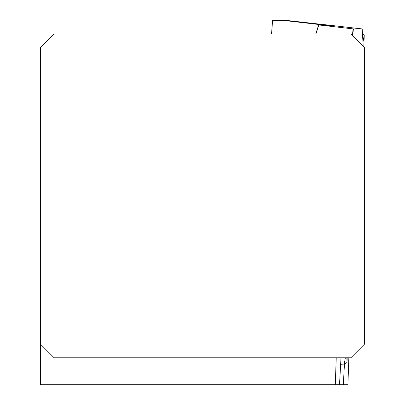 <?xml version="1.0" encoding="UTF-8"?>
<svg xmlns="http://www.w3.org/2000/svg" width="405" height="405" viewBox="0 0 405 405"><rect width="100%" height="100%" fill="white"/><g stroke="black" fill="none" stroke-linecap="round" stroke-linejoin="round"><path stroke-width="0.61" d="M286.041 20.721L272.621 20.25L286.041 20.721L325.954 25.302L286.041 20.721L289.251 20.721L272.621 20.25L271.527 34.025M347.186 357.772L346.999 362.379L346.877 357.772M324.906 24.695L362.197 28.927L362.971 42.206L364.247 35.002L363.827 46.97L364.247 34.972L362.257 34.081L364.247 34.972M362.197 28.927L353.423 28.927L318.841 24.958L353.423 28.927L362.197 28.927L362.971 42.206M318.664 24.933L332.12 26.067L318.664 24.933L315.728 34.025L318.654 24.907M325.954 25.302L332.302 26.077L325.909 25.545M325.185 24.771L289.251 20.721L325.185 24.771M272.621 20.25L289.251 20.721M340.62 364.667L344.093 364.956L346.999 362.379M345.349 357.772L344.093 364.956M40.627 344.28L40.627 47.517L54.118 34.025L350.882 34.025L364.373 47.517L364.373 344.28L350.882 357.772L54.118 357.772L40.627 344.28L40.627 384.75L347.91 384.75L348.852 357.772M336.236 357.772L335.289 384.75M341 357.772L339.517 384.75M343.318 384.75L344.407 364.966M362.44 38.956L363.725 38.956L364.247 35.002M352.644 35.787L353.423 28.927M353.125 28.897L352.375 35.518M315.915 34.025L318.841 24.958"/></g></svg>

